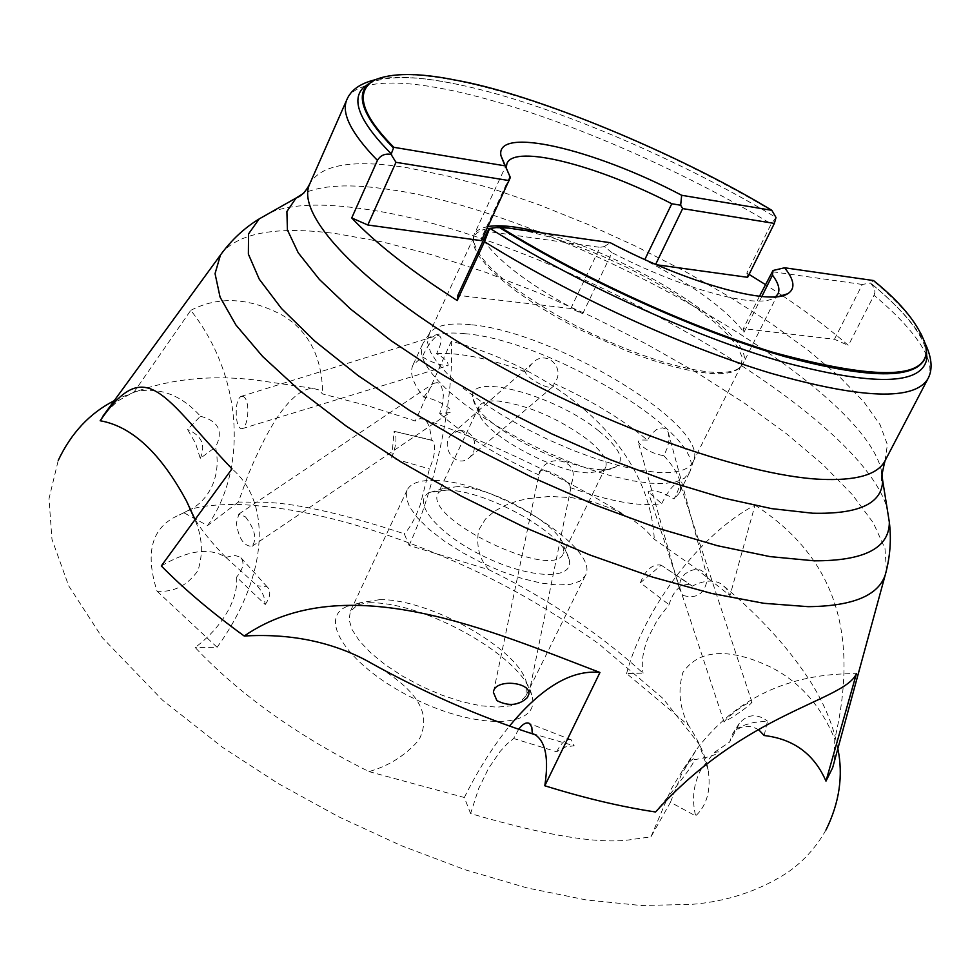 <?xml version="1.0" encoding="UTF-8"?>
<svg xmlns="http://www.w3.org/2000/svg" width="980" height="980" viewBox="0 0 980 980"><rect width="100%" height="100%" fill="white"/><g stroke="black" fill="none" stroke-linecap="round" stroke-linejoin="round"><path stroke-width="0.73" stroke-dasharray="4.9 3.68" d="M518.677 729.267L513.643 738.504L506.856 744.126L500.082 751.501L488.493 768.455L478.73 788.447L470.596 813.559C547.538 836.173 601.671 844.76 633.007 839.321L650.941 836.859L670.479 802.24L695.665 815.923C707.021 805.205 711.174 789.807 708.136 769.717C705.747 756.523 699.193 741.725 688.487 725.31L626.575 673.517L643.088 673.15C598.719 632.933 547.306 598.449 488.824 569.686L409.113 545.419L404.287 533.818C339.178 512.418 290.141 501.858 257.201 502.152L238.373 502.066L247.952 475.435C260.619 444.785 272.661 422.331 284.065 408.084C294.551 395.014 304.18 388.448 312.963 388.374L318.402 389.758L322.616 393.96L368.309 405.916L415.275 421.008L420.102 418.546L424.352 419.342C428.309 422 430.637 428.958 431.31 440.228L432.548 440.326C436.076 446.157 435.034 455.688 429.424 468.918L420.212 504.921C415.214 518.445 409.91 528.073 404.287 533.818M105.669 412.396L118.004 400.832L134.26 391.755C159.25 386.647 181.3 394.805 200.422 416.231L187.621 429.522L195.547 443.327L200.275 458.358L215.526 447.064C218.369 460.22 217.474 472.593 212.856 484.206C207.037 497.877 197.372 507.383 183.848 512.748L179.046 515.088C151.912 526.64 144.587 552.01 157.07 591.21C173.705 592.471 187.315 585.624 197.899 570.666C203.546 553.259 202.309 535.705 194.163 518.004M161.308 565.938C187.952 550.282 209.365 547.318 225.51 557.057L257.14 585.721L261.587 591.32L263.914 596.722L265.237 604.525L236.596 577.122C237.479 587.069 234.759 598.008 228.45 609.928C220.672 624.125 209.573 636.657 195.155 647.511C239.414 694.379 297.357 735.735 368.958 771.579C388.105 766.164 404.287 756.168 417.505 741.603L419.93 737.916C434.103 707.192 405.793 684.885 381.759 668.997M369.325 602.761C424.291 601.426 523.161 657.139 531.687 694.857C542.234 727.38 481.339 731.35 415.937 699.524C350.252 668.262 315.487 618.258 347.594 606.253L369.325 602.761M368.958 771.579L464.336 797.5L470.596 813.559M157.07 591.21L217.107 647.278L195.155 647.511M238.373 502.066L207.527 525.586L183.848 512.748M464.336 797.5C477.958 770.17 493.014 746.356 509.514 726.058M650.941 836.859L671.325 788.839L683.611 768.749C690.618 760.211 694.134 757.197 694.159 759.721L694.085 760.627C692.848 765.331 680.01 782.444 655.571 811.991M532.275 733.518L574.17 745.792L565.803 746.809L556.615 751.746L513.643 738.504M225.976 557.387L234.171 555.256L240.345 557.069C244.792 561.883 243.542 568.572 236.596 577.122M217.107 647.278C265.703 580.295 274.4 504.884 232.003 468.832M245.453 516.864C254.984 529.298 257.189 539.11 252.081 546.301C243.959 546.362 238.74 538.657 236.4 523.185L238.851 514.059L245.453 516.864M200.422 416.231C218.638 421.045 223.673 431.323 215.526 447.064M207.527 525.586C248.332 468.024 242.121 375.156 190.769 310.342L134.26 391.755M190.769 310.342C218.724 295.887 249.324 297.553 282.559 315.315C309.006 331.35 322.359 357.565 322.616 393.96M242.942 396.435L240.823 396.471C237.528 399.056 236.009 404.973 236.254 414.234C236.756 424.254 238.74 429.056 242.219 428.64C248.908 425.847 250.28 398.676 242.942 396.435M758.716 729.794C748.475 724.036 739.729 725.457 732.501 734.045L729.598 742.081L714.224 752.469L700.982 769.471C693.423 784.061 691.66 799.545 695.665 815.923M688.487 725.31C679.569 708.124 677.695 690.557 682.852 672.611C703.223 642.378 743.489 654.297 769.692 666.633C799.166 681.223 820.86 705.404 834.776 739.177L834.127 762.33M626.575 673.517C644.558 607 701.141 533.132 755.004 505.141L729.99 595.571L726.511 588.735L721.292 583.945C713.673 579.523 703.983 580.246 692.235 586.138L690.153 584.411C680.463 583.811 673.419 590.56 669.022 604.672L657.445 619.826L648.613 636.608C642.892 650.561 641.055 662.737 643.088 673.15M488.824 569.686C479.845 559.813 476.341 547.367 478.289 532.373L479.416 528.869L485.517 518.996L494.582 511.168L505.006 505.46L516.019 501.429L527.203 498.71L549.792 496.419L571.928 497.656L593.574 502.091L614.043 509.539L633.448 520.356L644.632 529.065L654.309 539.245L693.926 567.028L729.99 595.571M379.664 599.662L360.113 602.798L350.387 611.299L349.076 619.617L352.102 629.65L359.415 640.895L370.685 652.839L385.422 664.857L402.866 676.323L422.135 686.637L442.237 695.273L462.095 701.754L480.69 705.784L497.081 707.156L510.47 705.857L520.221 701.986L525.942 695.788L526.566 682.913C519.033 649.066 429.252 598.498 379.664 599.662M409.113 545.419C435.708 487.44 454.267 397.304 451.327 341.273C543.398 365.54 648.233 434.838 654.309 539.245M459.449 430.232L452.074 433.858C438.538 445.643 456.141 470.755 470.057 457.035L473.671 451.952C476.831 438.893 472.103 431.653 459.449 430.232M755.004 505.141C827.353 552.193 861.959 623.231 834.776 739.177M683.268 595.509C697.282 599.221 705.343 593.329 707.45 577.845C702.954 567.935 695.322 566.746 684.567 574.28L680.524 580.197L679.238 585.783L679.483 589.09L683.268 595.509M670.479 802.24L681.296 774.751L696.56 749.406C735.49 698.422 788.778 673.174 856.422 673.652M726.584 718.879L724.036 721.99L732.121 717.336C742.889 710.353 749.504 705.343 751.979 702.305C747.03 702.574 738.565 708.099 726.584 718.879M451.327 341.273L415.275 421.008M556.615 751.746C561.822 741.97 566.722 738.014 571.34 739.876L574.17 745.792M431.31 440.228L394.107 431.335L391.706 458.015L429.424 468.918M692.235 586.138L661.206 565.178L640.369 582.769L669.022 604.672M764.167 735.527L767.499 721.096L753.926 722.456L745.229 724.869L736.948 728.483L729.598 742.081M200.275 458.358C205.971 445.263 201.757 435.647 187.621 429.522M265.237 604.525C270.529 596.783 271.178 590.891 267.173 586.873L257.14 585.721M423.862 397.206L433.417 383.462L437.092 382.592L438.82 383.254L441.6 386.708L443.377 395.161L442.519 404.605L439.665 413.487L449.881 412.629C455.627 408.391 430.857 397.28 423.862 397.206C413.009 383.719 409.358 373.037 412.899 365.173L422.319 356.867C431.604 362.478 440.179 365.405 448.044 365.638C448.595 362.282 444.785 358.3 436.59 353.694C442.274 342.167 442.617 336.054 437.619 335.368C431.874 339.693 426.778 346.859 422.319 356.867M435.769 480.494C420.346 479.833 410.804 482.993 407.153 489.988L406.198 497.62L409.628 507.028L417.37 517.746L429.093 529.286L444.246 541.034L462.095 552.402L481.695 562.79L502.042 571.634L522.071 578.494L540.727 583.014L557.081 584.987L570.323 584.362L579.854 581.201L585.256 575.701C601.867 549.376 493.749 481.327 435.769 480.494M640.369 582.769C645.465 569.895 652.337 563.99 660.961 565.056L661.206 565.178M647.364 440.057L640.638 440.02L638.886 440.829L638.286 442.286C644.436 449.379 652.962 453.85 663.877 455.712L667.625 447.101L669.156 439.199L668.25 432.364L665.849 429.056L662.394 427.807L656.698 429.412L651.516 433.858L647.364 440.057C622.178 419.183 591.087 400.33 554.092 383.499C566.955 368.725 545.836 347.41 531.65 363.948L525.77 371.861C523.357 375.793 550.613 392.294 553.577 386.071L554.092 383.499M736.948 728.483L739.288 723.375C747.605 714.04 757.013 713.281 767.499 721.096M391.706 458.015C396.422 445.19 397.219 436.296 394.107 431.335M570.152 487.587C572.443 481.327 538.437 463.32 539.257 473.156L539.233 475.08C543.533 452.478 579.633 458.199 572.32 480.739L570.152 487.587C610.173 501.687 640.687 507.028 661.696 503.61C668.617 489.963 674.595 482.883 679.655 482.38C680.083 485.394 678.234 490.907 674.093 498.943C661.721 491.678 653.048 489.277 648.098 491.727L661.696 503.61M598.707 430.894C554.484 394.389 464.508 370.636 473.193 398.823C475.998 427.047 591.271 482.515 615.207 467.178C625.669 460.576 620.168 448.485 598.707 430.894M663.877 455.712C678.221 471.441 683.317 483.973 679.152 493.308L674.093 498.943M436.59 353.694C459.314 352.31 489.045 358.362 525.77 371.861M539.233 475.08C498.293 456.447 465.108 435.916 439.665 413.487M464.888 333.702C442.752 331.51 428.848 334.633 423.201 343.061L422.539 344.286C417.872 355.409 426.925 371.322 449.685 392.049L464.937 404.507L482.797 417.113L502.777 429.522L524.312 441.343L546.767 452.246L569.466 461.886L591.749 470.008L612.966 476.354L632.517 480.788L649.838 483.189L664.514 483.532L676.151 481.829L684.518 478.191L689.994 471.466C707.511 435.573 548.788 339.913 464.888 333.702M447.125 490.061C487.966 490.723 564.639 534.014 569.111 559.286C575.113 580.135 531.368 579.511 484.61 556.775C437.668 534.418 409.983 500.67 430.098 492.389L447.125 490.061M587.829 472.875C552.916 472.262 481.009 431.996 478.669 411.992L479.049 406.516C481.376 402.106 487.832 400.281 498.416 401.065C528.49 405.291 558.184 418.105 587.498 439.53C602.112 451.376 608.151 460.674 605.591 467.411L601.512 471.111L587.829 472.875M470.437 324.699C448.558 322.457 434.851 325.458 429.314 333.702L427.562 342.62L430.563 352.151L437.68 363.188L448.791 375.438L463.589 388.484L481.633 401.923L502.348 415.287L525.047 428.125L548.971 439.983L573.276 450.457L597.126 459.191L619.715 465.88L640.283 470.351L658.18 472.458C677.241 473.365 688.842 469.898 692.946 462.058L693.485 460.845C710.708 425.749 553.369 331.142 470.437 324.699M457.917 486.57L443.205 488.555L438.195 493.112C421.792 518.224 553.921 581.802 563.451 553.394L563.917 546.644C560.168 524.913 493.295 487.17 457.917 486.57M486.987 228.695L481.841 230.129L477.027 232.86L474.528 235.751L473.23 239.586L474.259 247.217L479.196 256.466L487.979 267.087L500.413 278.786L516.178 291.219L534.811 303.996L555.77 316.712L578.384 328.962L625.632 350.497L648.736 359.084L670.516 365.846L690.288 370.599L707.462 373.209C723.791 374.703 734.486 372.878 739.557 367.757L741.382 365.209L742.166 357.185L737.72 347.03L728.348 335.197L714.518 322.151L696.805 308.394L675.918 294.429L652.631 280.733L627.751 267.797L602.161 256.062L576.73 245.931L552.365 237.76L529.911 231.88L510.237 228.524L494.091 227.862M749.088 274.412L746.858 273.053L771.236 223.844C666.988 161.504 532.912 105.767 442.642 88.678C409.138 82.271 383.572 81.34 365.944 85.885M926.566 355.471C918.811 338.308 901.306 318.231 874.038 295.237L848.386 345.426C829.766 329.17 807.814 312.596 782.53 295.715M782.126 295.446L765.343 284.519M487.991 226.515L481.229 228.389L477.236 230.692L474.565 233.718L473.242 237.589C474.663 259.847 509.159 289.394 576.73 326.242C628.56 352.384 672.598 367.623 708.859 371.959C725.274 373.466 736.029 371.653 741.101 366.508L742.926 363.96C759.733 337.316 632.321 255.486 542.798 232.995M874.038 295.237L874.92 292.395L874.564 288.5L870.35 282.84C903.964 310.697 922.707 333.849 926.553 352.273M483.471 240.039C498.612 262.052 531.699 286.613 582.72 313.723L570.813 308.516L457.856 295.335M506.17 167.899L509.514 177.368L481.817 237.197L482.491 238.41M481.817 237.197L481.45 240.651M368.517 83.876C384.393 75.766 412.188 75.558 451.903 83.239L458.567 84.586C547.146 102.961 675.857 157.302 775.511 217.205M761.827 296.499L743.979 332.306C726.768 309.631 693.668 285.486 644.693 259.847L644.828 259.565M582.72 313.723L611.973 252.632C681.602 288.855 756.928 309.337 773.808 297.993L775.621 296.769M776.013 217.523L771.236 223.844M746.858 273.053L747.642 277.316M644.693 259.847L656.612 264.772M743.979 332.306L743.355 328.643L834.433 339.264L848.386 345.426M834.433 339.264L862.339 284.457L870.608 282.975M925.757 344.776C916.606 326.303 898.133 305.662 870.35 282.84L873.523 280.55M570.813 308.516L599.993 247.352L487.464 231.427M611.973 252.632L604.366 246.543L599.993 247.352M510.347 177.503L509.514 177.368M604.366 246.543L610.221 242.685M862.339 284.457L771.75 271.644M759.488 296.254L743.355 328.643M886.422 570.544L884.989 548.494L873.315 522.867L852.306 494.606L823.016 464.655L786.597 433.846L744.236 403.001L697.148 372.841L646.506 344.066L593.537 317.324L539.453 293.192L485.48 272.244L432.866 255.033L382.923 242.036L336.985 233.755C279.557 226.074 241.521 232.076 222.877 251.738M271.08 212.182C291.942 204.159 322.028 202.97 361.338 208.63C542.908 231.917 858.517 407.472 887.096 508.228M881.718 471.993C864.654 382.972 560.646 212.611 389.55 189.532C350.375 183.579 321.489 184.975 302.906 193.709M885.026 460.808L887.39 444.687L880.089 424.757L863.846 401.849L839.578 376.81L808.329 350.436L771.223 323.51L729.426 296.781L684.114 270.921L636.498 246.568L587.792 224.359L539.233 204.845L492.058 188.564L447.554 176.02L407.031 167.678C353.045 159.091 320.619 164.518 309.729 183.934M365.136 86.105C355.863 88.8 349.787 93.259 346.932 99.482M927.778 379.027C930.927 372.878 930.645 365.32 926.921 356.316M925.745 344.74C920.882 327.43 903.389 306.128 873.254 280.807M772.301 211.055C671.423 151.055 541.94 97.167 455.259 80.433C417.872 73.145 391.094 72.937 374.924 79.809C393.862 75.668 419.514 76.808 451.854 83.214L458.567 84.586M826.005 829.925C815.948 847.737 802.73 862.192 786.364 873.29C757.895 891.371 726.033 901.759 690.79 904.442L640.932 905.495L586.212 899.934L527.154 887.941L464.998 869.726L401.482 845.752L338.566 816.732L278.308 783.596L222.644 747.422L162.582 700.21L102.361 637.723L68.686 585.82L51.965 539.306L49 498.747L58.237 460.416M708.136 769.717L698.838 743.71L662.798 698.274L598.707 643.762C554.129 612.353 509.845 586.604 465.855 566.501C381.404 528.306 305.846 507.628 239.206 504.48C217.095 504.284 200.875 505.937 190.561 509.441M189.74 509.698L179.046 515.088M312.963 388.374L254.616 379.897C202.235 373.919 155.428 380.853 114.195 400.71M225.51 557.057C211.937 543.043 201.794 530.535 195.081 519.51M360.113 602.798L347.594 606.253M526.566 682.913L531.687 694.857M683.611 768.749L696.56 749.406M571.34 739.876L529.506 723.497M694.159 759.721C708.92 757.369 717.017 754.735 718.426 751.819L714.224 752.469M837.851 748.671C833.735 726.829 825.038 705.171 811.771 683.697C789.99 649.25 759.831 616.004 721.292 583.945M424.352 419.342C493.994 444.05 560.45 475.729 623.733 514.39M267.173 586.873L240.345 557.069M252.068 546.301L449.881 412.629M238.851 514.059L433.417 383.462M407.153 489.988L350.387 611.299M585.256 575.701L525.942 695.788M660.961 565.056L690.153 584.411M707.45 577.845L668.899 434.63M679.483 589.09L638.286 442.286M739.288 723.375L732.501 734.045M395.994 431.751L432.548 440.326M528.796 694.367L572.32 480.739M493.54 691.843L539.257 473.156M242.219 428.64L448.044 365.65M240.823 396.471L437.619 335.368M751.979 702.305L679.655 482.38M724.036 721.99L648.098 491.727M422.539 344.286L412.899 365.173M689.442 472.74L679.152 493.308M470.057 457.035L553.577 386.071M452.074 433.858L531.65 363.948M601.512 471.111L615.207 467.178M478.669 411.992L473.193 398.823M429.314 333.702L423.201 343.061M693.485 460.845L689.994 471.466M443.205 488.555L430.098 492.389M563.917 546.644L569.111 559.286M479.049 406.516L438.195 493.112M605.591 467.411L563.451 553.394M692.946 462.058L741.382 365.209M428.689 334.878L474.1 236.584M739.557 367.757L741.101 366.508M473.23 239.586L473.242 237.589M506.966 163.44L474.112 234.588M777.985 293.878L742.926 363.96M506.317 169.258L504.394 164.407M773.808 297.993L778.99 296.401"/><path stroke-width="1.47" d="M509.514 726.058C541.573 687.311 571.732 669.45 599.956 672.476L544.807 785.764C548.923 758.814 545.725 741.811 535.215 734.755L532.275 733.518L531.809 727.16L529.506 723.497C526.481 721.88 522.879 723.804 518.677 729.267M834.127 762.33L832.657 767.708L825.981 781.121L856.422 673.652C844.809 700.823 745.29 711.823 655.571 811.991C621.369 806.846 584.448 798.1 544.807 785.764M381.759 668.997L365.454 659.969C329.684 641.361 289.272 633.374 244.216 636.02C211.741 612.451 184.118 589.09 161.308 565.938L232.003 468.832C163.44 396.986 146.767 353.192 100.156 420.751L105.669 412.396M194.163 518.004L186.641 501.319C160.708 453.127 131.883 426.276 100.156 420.751M599.956 672.476C493.099 631.867 345.756 566.171 244.216 636.02M496.909 700.627L493.418 692.382C494.214 678.307 531.552 681.811 528.796 694.367L527.326 697.613C518.885 705.527 508.743 706.531 496.909 700.627M825.981 781.121C814.221 754.159 793.616 738.957 764.167 735.527L758.716 729.794M494.091 227.862L486.987 228.695M765.343 284.519L749.088 274.412M351.722 217.952L367.806 224.996L395.969 162.312L391.069 154.387L393.495 148.017C364.156 117.943 355.507 96.849 367.537 84.758L374.924 79.809C360.273 83.435 350.938 90.001 346.932 99.482C340.93 112.97 351.097 133.28 377.435 160.401L351.722 217.952C375.757 243.334 410.914 270.86 457.207 300.542L484.488 241.668C569.588 294.894 682.141 346.54 770.476 373.135C861.579 398.934 914.022 400.894 927.778 379.027L885.026 460.808C881.424 475.704 880.628 482.197 882.637 480.298L881.718 471.993M542.798 232.995C519.143 226.686 500.866 224.53 487.991 226.515M926.553 352.273L926.786 358.986C921.567 385.275 873.413 386.218 782.346 361.841C693.877 336.361 577.012 283.159 490.355 228.634L489.535 228.634L484.488 241.668M489.535 228.634L487.464 231.427L457.856 295.335L457.207 300.542M482.491 238.41L483.471 240.039M367.806 224.996L481.45 240.651L510.347 177.503L500.976 155.759C494.716 125.477 594.015 148.948 681.664 195.277L771.836 210.32C678.613 153.75 534.468 93.921 455.737 80.152C418.288 72.569 390.934 72.667 373.674 80.446C354.846 92.341 361.559 114.623 393.825 147.306L505.3 165.889M377.435 160.401C380.436 155.367 384.981 153.358 391.069 154.387M391.645 154.215C360.162 122.549 350.693 100.401 363.249 87.771L368.517 83.876M644.828 259.565L671.778 203.767C597.567 165.265 514.598 143.925 506.966 163.44L506.17 167.899M775.621 296.769L777.985 293.878C780.19 289.272 778.353 283.012 772.485 275.111L761.827 296.499M771.836 210.32L776.013 217.523L774.359 223.416L747.642 277.316L656.612 264.772M499.616 226.784L610.221 242.685C686.012 282.767 769.729 306.103 787.675 293.743C795.564 288.88 794.547 280.219 784.625 267.773L873.523 280.55C901.796 303.2 919.301 325.115 926.051 346.283C930.792 379.272 879.636 381.245 772.583 352.2C669.12 320.129 560.915 265.164 499.616 226.784L490.355 228.634M395.969 162.312L509.245 180.602M671.778 203.767L680.659 205.212L681.664 195.277M784.625 267.773L773 270.492L772.485 275.111M655.657 264.367L682.656 208.605L774.359 223.416M773 270.492L759.488 296.254M680.659 205.212L682.656 208.605M393.495 148.017L393.825 147.306M222.877 251.738L220.463 255.033L215.049 273.628L220.071 297.124L235.923 325.005L262.664 356.512L299.807 390.652L346.381 426.214L400.845 461.837L461.188 496.088L525.01 527.546L589.727 554.913L652.692 577.122L711.456 593.402L763.861 603.3L808.169 606.669C852.576 606.204 878.264 595.632 885.234 574.966L886.422 570.544M887.096 508.228L889.338 522.193C889.338 548.102 864.274 560.976 814.172 560.817L769.986 556.603L717.519 545.738L658.658 528.428L595.742 505.227L531.466 477.027L468.636 445.055L409.995 410.706L357.994 375.512L314.678 340.979L281.481 308.492L259.284 279.227L248.381 254.139L248.553 233.902L259.186 218.92L271.08 212.182M302.906 193.709L296.095 198.009L286.895 211.545L287.422 229.933L298.214 252.767L319.382 279.435L350.607 309.08L391.045 340.636L439.322 372.841L493.589 404.348L551.605 433.797L610.895 459.914L668.899 481.596L723.203 498.024L771.677 508.632L812.567 513.214C859.056 514.365 882.417 503.389 882.637 480.298L889.338 522.193C891.506 539.588 890.134 557.179 885.234 574.966L832.657 767.708M102.729 416.427L220.463 255.033C231.317 240.112 244.216 228.071 259.186 218.92L296.095 198.009C301.301 196.257 305.846 191.566 309.729 183.934C294.858 214.485 360.334 284.764 477.64 353.535C594.64 422.319 741.725 475.386 820.027 479.281C855.981 480.96 877.639 474.798 885.026 460.808M365.944 85.885L365.136 86.105M926.921 356.316L926.566 355.471M498.538 226.968C584.778 280.476 699.279 332.134 785.617 356.818C874.43 380.424 921.384 379.395 926.467 353.755L925.745 344.74M190.561 509.441L189.74 509.698M114.195 400.71C89.842 413.107 71.185 433.001 58.237 460.416M535.215 734.755C477.75 716.245 421.167 691.329 365.454 659.969M195.081 519.51L186.641 501.319M826.005 829.925C839.444 802.632 843.4 775.548 837.851 748.671M346.932 99.482L309.729 183.934M925.757 344.776C932.09 358.741 932.764 370.158 927.778 379.027M926.051 346.283L926.786 358.986M373.674 80.446L363.249 87.771M504.394 164.407L500.976 155.759M778.99 296.401L787.675 293.743"/></g></svg>
